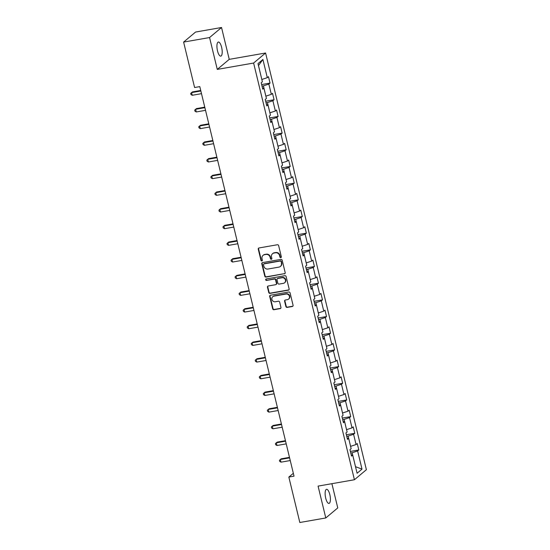 <?xml version="1.0" encoding="UTF-8"?>
<svg xmlns="http://www.w3.org/2000/svg" width="550" height="550" viewBox="0 0 550 550"><rect width="100%" height="100%" fill="white"/><g stroke="black" fill="none" stroke-linecap="round" stroke-linejoin="round"><path stroke-width="0.82" d="M280.803 257.627A0.77 0.708 -130 0 0 281.339 256.768L278.644 245.616A1.1 1.018 -130 0 0 277.372 244.75L259.022 247.961A1.1 1.018 -130 0 0 258.259 249.184L260.954 260.336A0.77 0.708 -130 0 0 262.164 260.796A0.77 0.708 -130 0 0 262.384 260.081L262.034 258.644A3.513 3.252 -130 0 1 264.481 254.712L266.014 254.444A3.513 3.252 -130 0 1 270.084 257.235L270.435 258.679A0.77 0.708 -130 0 0 271.645 259.139A0.77 0.708 -130 0 0 271.858 258.424L271.514 256.981A3.513 3.252 -130 0 1 273.962 253.055L275.488 252.787A3.513 3.252 -130 0 1 279.565 255.571L279.916 257.015A0.77 0.708 -130 0 0 280.803 257.627M272.518 253.722L272.841 253.454A3.513 3.252 -130 0 1 274.285 252.78L275.811 252.519A3.513 3.252 -130 0 1 279.888 255.303L280.239 256.747A0.77 0.708 -130 0 0 281.256 257.317M258.754 248.05A1.1 1.018 -130 0 0 258.582 248.916L261.278 260.061A0.77 0.708 -130 0 0 262.302 260.638M263.038 255.379L263.361 255.111A3.513 3.252 -130 0 1 264.804 254.444L266.337 254.176A3.513 3.252 -130 0 1 270.407 256.96L270.758 258.404A0.77 0.708 -130 0 0 271.782 258.974M329.835 494.629A7.157 2.386 80.1 0 0 326.535 489.321A7.157 2.386 80.1 0 0 325.696 498.101A7.157 2.386 80.1 0 0 328.996 503.415A7.157 2.386 80.1 0 0 329.835 494.629M221.629 47.355A7.157 2.386 80.1 0 0 218.322 42.047A7.157 2.386 80.1 0 0 217.491 50.827A7.157 2.386 80.1 0 0 220.791 56.141A7.157 2.386 80.1 0 0 221.629 47.355M285.89 306.529A1.1 1.018 -130 0 0 287.162 307.402L292.311 306.501A1.1 1.018 -130 0 0 293.074 305.271L290.077 292.889A1.1 1.018 -130 0 0 288.805 292.016L270.462 295.226A1.1 1.018 -130 0 0 269.699 296.457L272.69 308.839A1.1 1.018 -130 0 0 273.962 309.712L280.184 308.619A1.1 1.018 -130 0 0 280.947 307.395L279.661 302.094A1.1 1.018 -130 0 0 278.389 301.221L275.309 301.764A2.936 2.716 -130 0 1 272.745 296.711A2.936 2.716 -130 0 1 273.948 296.147L286.028 294.037A2.936 2.716 -130 0 1 288.592 299.09A2.936 2.716 -130 0 1 287.382 299.647L285.374 300.004A1.1 1.018 -130 0 0 284.604 301.228L285.89 306.529L286.213 306.261A1.1 1.018 -130 0 0 287.485 307.127L292.634 306.226A1.1 1.018 -130 0 0 292.909 306.137M318.079 486.104L325.786 517.956L299.832 522.5L288.839 477.07L294.03 476.156L199.794 86.611L194.597 87.519L183.611 42.089L209.564 37.544L217.271 69.403L253.612 63.044L354.42 479.744L318.079 486.104M284.412 273.866A1.1 1.018 -130 0 0 285.182 272.635L282.184 260.253A1.1 1.018 -130 0 0 280.913 259.387L262.563 262.597A1.1 1.018 -130 0 0 261.8 263.821L264.798 276.203A1.1 1.018 -130 0 0 266.069 277.076L284.735 273.597A1.1 1.018 -130 0 0 285.01 273.501M286.131 276.574L289.128 288.956A1.1 1.018 -130 0 1 288.358 290.18L270.016 293.391A1.1 1.018 -130 0 1 268.744 292.524L267.465 287.224A1.1 1.018 -130 0 1 268.228 285.993L275.667 284.694A1.1 1.018 -130 0 0 276.43 283.463L275.584 279.95A1.1 1.018 -130 0 0 274.306 279.077L266.564 280.431A0.77 0.708 -130 0 1 265.891 279.111A0.77 0.708 -130 0 1 266.207 278.967L284.859 275.701A1.1 1.018 -130 0 1 286.131 276.574M253.612 63.044L265.581 52.999L366.389 469.7L354.42 479.744M350.391 451.433L358.793 449.962L357.246 443.547L356.063 444.544L353.581 434.28L354.764 433.29L353.21 426.876L352.027 427.866L349.546 417.601L350.728 416.611L349.174 410.197L347.992 411.187L345.51 400.929L346.692 399.933L345.139 393.518L343.956 394.515L341.474 384.251L342.657 383.261L341.103 376.846L339.928 377.836L337.446 367.572L338.621 366.582L337.074 360.168L335.892 361.158L333.41 350.893L334.586 349.903L333.039 343.489L331.856 344.486L329.374 334.221L330.557 333.231L329.003 326.817L327.821 327.807L325.339 317.543L326.521 316.553L324.968 310.138L323.785 311.128L321.303 300.864L322.486 299.874L320.932 293.459L319.749 294.449L317.268 284.192L318.45 283.202L316.896 276.788L315.721 277.778L313.239 267.513L314.414 266.523L312.868 260.109L311.685 261.099L309.203 250.834L310.379 249.844L308.832 243.43L307.649 244.42L305.168 234.163L306.35 233.173L304.796 226.758L303.614 227.748L301.132 217.484L302.314 216.494L300.761 210.079L299.578 211.069L297.096 200.805L298.279 199.815L296.725 193.401L295.543 194.391L293.061 184.133L294.243 183.143L292.689 176.729L291.514 177.719L289.032 167.454L290.207 166.464L288.661 160.05L287.478 161.04L284.996 150.776L286.172 149.786L284.625 143.371L283.442 144.361L280.961 134.104L282.143 133.114L280.589 126.699L279.407 127.689L276.925 117.425L278.107 116.435L276.554 110.021L275.371 111.011L272.889 100.746L274.072 99.756L272.518 93.342L271.336 94.332L268.854 84.074L270.036 83.078L268.482 76.67L267.307 77.66L262.907 59.482L257.991 63.614L262.384 81.785L261.209 82.775L262.756 89.189L263.938 88.199L262.474 88.014M358.793 449.962L357.617 450.959L362.01 469.129L357.094 473.254L352.694 455.084L351.519 456.074L349.965 449.659L351.147 448.669L348.666 438.405L347.483 439.395L345.929 432.981L347.112 431.991L344.63 421.726L343.447 422.723L341.894 416.309L343.076 415.312L340.594 405.054L339.412 406.044L337.858 399.63L339.041 398.64L336.559 388.376L335.376 389.366L333.829 382.951L335.005 381.961L332.523 371.697L331.341 372.694L329.794 366.279L330.969 365.283L328.488 355.025L327.312 356.015L325.758 349.601L326.941 348.611L324.459 338.346L323.276 339.336L321.722 332.922L322.905 331.932L320.423 321.668L319.241 322.664L317.687 316.25L318.869 315.253L316.387 304.996L315.205 305.986L313.651 299.571L314.834 298.581L312.352 288.317L311.169 289.307L309.623 282.893L310.798 281.903L308.316 271.638L307.134 272.628L305.587 266.221L306.762 265.224L304.281 254.966L303.105 255.956L301.551 249.542L302.734 248.552L300.252 238.288L299.069 239.278L297.516 232.863L298.698 231.873L296.216 221.609L295.034 222.599L293.48 216.184L294.663 215.194L292.181 204.937L290.998 205.927L289.444 199.512L290.627 198.522L288.145 188.258L286.962 189.248L285.416 182.834L286.591 181.844L284.109 171.579L282.927 172.569L281.38 166.155L282.556 165.165L280.074 154.907L278.898 155.897L277.344 149.483L278.527 148.493L276.045 138.229L274.863 139.219L273.309 132.804L274.491 131.814L272.009 121.55L270.827 122.54L269.273 116.126L270.456 115.136L267.974 104.878L266.791 105.868L265.238 99.454L266.42 98.464L263.938 88.199M346.741 436.336L348.136 436.095L350.584 446.359M350.618 446.353L356.063 444.544M348.136 436.095L353.581 434.28M348.666 438.405L347.194 438.219M352.027 427.866L346.555 429.681L344.101 419.416L342.705 419.657M344.101 419.416L349.546 417.601M344.63 421.726L343.166 421.547M338.669 402.985L340.065 402.737L342.519 413.009M342.547 413.002L347.992 411.187M340.065 402.737L345.51 400.929M340.594 405.054L339.13 404.869M334.641 386.306L336.029 386.066L338.484 396.33M338.511 396.323L343.956 394.515M336.029 386.066L341.474 384.251M336.559 388.376L335.094 388.19M330.605 369.627L331.994 369.387L334.448 379.651M334.476 379.651L339.928 377.836M331.994 369.387L337.446 367.572M332.523 371.697L331.059 371.518M326.569 352.956L327.958 352.708L330.413 362.979M330.44 362.973L335.892 361.158M327.958 352.708L333.41 350.893M328.488 355.025L327.023 354.839M322.534 336.277L323.929 336.029L326.377 346.301M326.411 346.294L331.856 344.486M323.929 336.029L329.374 334.221M324.459 338.346L322.988 338.161M318.498 319.598L319.894 319.357L322.348 329.622M322.376 329.622L327.821 327.807M319.894 319.357L325.339 317.543M320.423 321.668L318.959 321.489M314.462 302.926L315.858 302.679L318.312 312.95M318.34 312.943L323.785 311.128M315.858 302.679L321.303 300.864M316.387 304.996L314.923 304.81M319.749 294.449L314.277 296.271L311.822 286L310.434 286.248M311.822 286L317.268 284.192M312.352 288.317L310.887 288.131M306.398 269.569L307.787 269.328L310.241 279.593M310.269 279.586L315.721 277.778M307.787 269.328L313.239 267.513M308.316 271.638L306.852 271.459M302.363 252.897L303.751 252.649L306.206 262.921M306.233 262.914L311.685 261.099M303.751 252.649L309.203 250.834M304.281 254.966L302.816 254.781M298.327 236.218L299.722 235.971L302.17 246.242M302.204 246.235L307.649 244.42M299.722 235.971L305.168 234.163M300.252 238.288L298.781 238.102M294.291 219.539L295.687 219.299L298.141 229.563M298.169 229.556L303.614 227.748M295.687 219.299L301.132 217.484M296.216 221.609L294.752 221.43M290.256 202.861L291.651 202.62L294.106 212.891M294.133 212.884L299.578 211.069M291.651 202.62L297.096 200.805M292.181 204.937L290.716 204.751M286.227 186.189L287.616 185.941L290.07 196.212M290.097 196.206L295.543 194.391M287.616 185.941L293.061 184.133M288.145 188.258L286.681 188.072M282.191 169.51L283.58 169.269L286.034 179.534M286.062 179.527L291.514 177.719M283.58 169.269L289.032 167.454M284.109 171.579L282.645 171.394M287.478 161.04L281.999 162.855L279.544 152.591L278.156 152.831M279.544 152.591L284.996 150.776M280.074 154.907L278.609 154.722M274.12 136.159L275.516 135.912L277.963 146.183M277.998 146.176L283.442 144.361M275.516 135.912L280.961 134.104M276.045 138.229L274.574 138.043M270.084 119.481L271.48 119.24L273.934 129.504M273.962 129.498L279.407 127.689M271.48 119.24L276.925 117.425M272.009 121.55L270.545 121.364M275.371 111.011L269.899 112.826L267.444 102.561L266.049 102.802M267.444 102.561L272.889 100.746M267.974 104.878L266.509 104.692M262.02 86.13L263.409 85.883L265.863 96.154M265.891 96.147L271.336 94.332M263.409 85.883L268.854 84.074M262.907 59.482L258.493 65.574L261.827 79.475M261.855 79.468L267.307 77.66M217.271 69.403L229.24 59.359L221.533 27.5L209.564 37.544M221.533 27.5L195.58 32.044L183.611 42.089M325.786 517.956L337.762 507.911L331.897 483.684M229.24 59.359L265.581 52.999M293.343 473.296L288.839 477.07M362.01 469.129L355.506 466.689L352.165 452.767L350.776 453.014M352.165 452.767L357.617 450.959M352.694 455.084L351.23 454.898M261.635 84.549L270.036 83.078M265.671 101.228L274.072 99.756M269.706 117.906L278.107 116.435M273.742 134.578L282.143 133.114M277.771 151.257L286.172 149.786M281.806 167.936L290.207 166.464M285.842 184.607L294.243 183.143M289.877 201.286L298.279 199.815M293.913 217.965L302.314 216.494M297.949 234.637L306.35 233.173M301.978 251.316L310.379 249.844M306.013 267.994L314.414 266.523M310.049 284.666L318.45 283.202M314.084 301.345L322.486 299.874M318.12 318.024L326.521 316.553M322.156 334.702L330.557 333.231M326.184 351.374L334.586 349.903M330.22 368.053L338.621 366.582M334.256 384.732L342.657 383.261M338.291 401.404L346.692 399.933M342.327 418.082L350.728 416.611M346.363 434.761L354.764 433.29M262.295 262.687A1.1 1.018 -130 0 0 262.123 263.553L265.121 275.935A1.1 1.018 -130 0 0 266.393 276.801L284.735 273.597M281.036 261.663A0.77 0.708 -130 0 0 280.143 261.051L264.041 263.869A0.77 0.708 -130 0 0 263.505 264.729L263.876 266.248A3.513 3.252 -130 0 0 267.946 269.039L278.953 267.107A3.513 3.252 -130 0 0 281.401 263.182L281.359 261.387A0.77 0.708 -130 0 0 280.466 260.782L280.143 261.051M263.725 264.014L264.048 263.746A0.77 0.708 -130 0 1 264.364 263.594L280.466 260.782M280.397 266.441L280.72 266.173A3.513 3.252 -130 0 0 281.731 262.914L281.401 263.182M281.359 261.387L281.731 262.914M267.953 286.089A1.1 1.018 -130 0 0 267.788 286.949L269.067 292.249A1.1 1.018 -130 0 0 270.339 293.123L288.681 289.912A1.1 1.018 -130 0 0 288.956 289.822M276.121 284.488L276.444 284.212A1.1 1.018 -130 0 0 276.753 283.195L275.907 279.682A1.1 1.018 -130 0 0 274.636 278.809L266.564 280.431M266.076 279.001A0.77 0.708 -130 0 0 266.887 280.163M283.387 283.339A2.936 2.716 -130 0 0 285.189 279.386A2.936 2.716 -130 0 0 282.026 277.729L277.771 278.472A1.1 1.018 -130 0 0 277.007 279.702L277.86 283.216A1.1 1.018 -130 0 0 279.132 284.089L283.387 283.339M284.597 282.782L284.921 282.514A2.936 2.716 -130 0 0 282.349 277.454L282.026 277.729M277.324 278.685L277.647 278.41A1.1 1.018 -130 0 1 278.101 278.204L282.349 277.454M285.099 300.094A1.1 1.018 -130 0 0 284.928 300.96L286.213 306.261M288.592 299.09L288.915 298.822A2.936 2.716 -130 0 0 286.351 293.762L286.028 294.037M272.745 296.711L273.068 296.436A2.936 2.716 -130 0 1 274.271 295.879L286.351 293.762M270.188 295.322A1.1 1.018 -130 0 0 270.022 296.182L273.013 308.564A1.1 1.018 -130 0 0 274.285 309.437L280.507 308.351A1.1 1.018 -130 0 0 280.782 308.261M200.722 90.475L192.397 91.933L191.593 92.613L192.239 95.281L201.499 93.665M200.853 90.991L191.593 92.613L190.678 93.445L190.933 94.511L192.239 95.281M204.758 107.154L196.433 108.604L195.621 109.285L196.274 111.959L205.528 110.337M204.882 107.669L195.621 109.285L194.714 110.124L194.968 111.189L196.274 111.959M208.794 123.826L200.468 125.283L199.657 125.964L200.303 128.638L209.564 127.016M208.917 124.341L199.657 125.964L198.742 126.796L199.004 127.868L200.303 128.638M212.829 140.504L204.504 141.962L203.692 142.642L204.339 145.31L213.599 143.694M212.953 141.02L203.692 142.642L202.778 143.474L203.039 144.54L204.339 145.31M216.865 157.183L208.539 158.641L207.728 159.314L208.374 161.989L217.635 160.366M216.989 157.699L207.728 159.314L206.814 160.153L207.075 161.219L208.374 161.989M220.901 173.855L212.568 175.312L211.764 175.993L212.41 178.667L221.671 177.045M221.024 174.371L211.764 175.993L210.849 176.825L211.111 177.897L212.41 178.667M224.929 190.534L216.604 191.991L215.799 192.672L216.446 195.339L225.706 193.724M225.06 191.049L215.799 192.672L214.885 193.504L215.139 194.569L216.446 195.339M228.965 207.212L220.639 208.67L219.828 209.344L220.481 212.018L229.735 210.396M229.089 207.728L219.828 209.344L218.921 210.183L219.175 211.248L220.481 212.018M233.001 223.884L224.675 225.342L223.864 226.022L224.51 228.697L233.771 227.074M233.124 224.4L223.864 226.022L222.949 226.854L223.211 227.927L224.51 228.697M237.036 240.563L228.711 242.021L227.899 242.701L228.546 245.369L237.806 243.753M237.16 241.079L227.899 242.701L226.985 243.533L227.246 244.599L228.546 245.369M241.072 257.242L232.746 258.699L231.935 259.373L232.581 262.048L241.842 260.425M241.196 257.757L231.935 259.373L231.021 260.212L231.282 261.278L232.581 262.048M245.107 273.914L236.775 275.371L235.971 276.052L236.617 278.726L245.877 277.104M245.231 274.429L235.971 276.052L235.056 276.884L235.317 277.956L236.617 278.726M249.136 290.593L240.811 292.05L240.006 292.731L240.653 295.398L249.913 293.782M249.267 291.108L240.006 292.731L239.092 293.562L239.346 294.635L240.653 295.398M253.172 307.271L244.846 308.729L244.035 309.403L244.688 312.077L253.942 310.454M253.296 307.787L244.035 309.403L243.127 310.241L243.382 311.307L244.688 312.077M257.207 323.943L248.882 325.401L248.071 326.081L248.717 328.756L257.978 327.133M257.331 324.459L248.071 326.081L247.156 326.913L247.417 327.986L248.717 328.756M261.243 340.622L252.917 342.079L252.106 342.76L252.752 345.428L262.013 343.812M261.367 341.137L252.106 342.76L251.192 343.592L251.453 344.664L252.752 345.428M265.279 357.301L256.953 358.758L256.142 359.432L256.788 362.106L266.049 360.484M265.403 357.816L256.142 359.432L255.228 360.271L255.489 361.336L256.788 362.106M269.314 373.973L260.982 375.43L260.178 376.111L260.824 378.785L270.084 377.163M269.438 374.488L260.178 376.111L259.263 376.942L259.524 378.015L260.824 378.785M273.343 390.651L265.018 392.109L264.213 392.789L264.859 395.457L274.12 393.841M273.474 391.167L264.213 392.789L263.299 393.621L263.553 394.694L264.859 395.457M277.379 407.33L269.053 408.788L268.242 409.461L268.895 412.136L278.149 410.513M277.502 407.846L268.242 409.461L267.334 410.3L267.589 411.366L268.895 412.136M281.414 424.002L273.089 425.459L272.278 426.14L272.924 428.814L282.184 427.192M281.538 424.518L272.278 426.14L271.363 426.972L271.624 428.044L272.924 428.814M285.45 440.681L277.124 442.138L276.313 442.819L276.959 445.493L286.22 443.871M285.574 441.196L276.313 442.819L275.399 443.651L275.66 444.723L276.959 445.493M289.486 457.359L281.16 458.817L280.349 459.491L280.995 462.165L290.256 460.543M289.609 457.875L280.349 459.491L279.434 460.329L279.696 461.395L280.995 462.165"/></g></svg>
